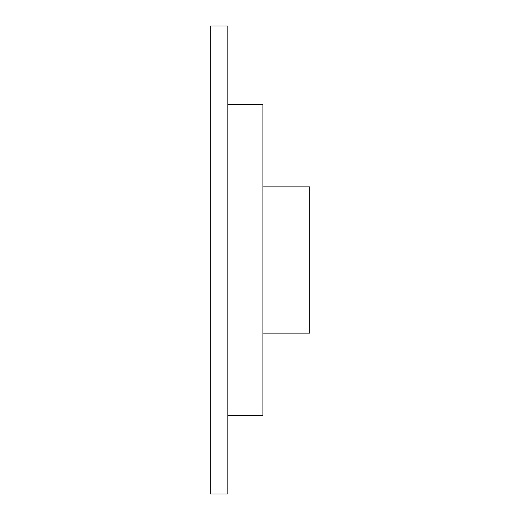 <?xml version="1.0" encoding="UTF-8"?>
<svg xmlns="http://www.w3.org/2000/svg" width="520" height="520" viewBox="0 0 520 520"><rect width="100%" height="100%" fill="white"/><g stroke="black" fill="none" stroke-linecap="round" stroke-linejoin="round"><path stroke-width="0.78" d="M210.275 260L210.275 494L227.825 494L227.825 26L210.275 26L210.275 260M227.825 104.39L262.925 104.39L262.925 415.61L227.825 415.61M262.925 186.875L309.725 186.875L309.725 333.125L262.925 333.125"/></g></svg>
